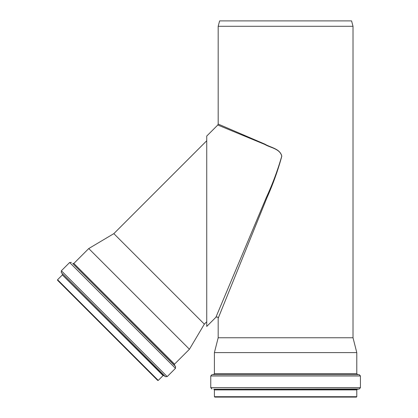 <?xml version="1.0" encoding="UTF-8"?>
<svg xmlns="http://www.w3.org/2000/svg" width="418" height="418" viewBox="0 0 418 418"><rect width="100%" height="100%" fill="white"/><g stroke="black" fill="none" stroke-linecap="round" stroke-linejoin="round"><path stroke-width="0.63" d="M215.876 317.299L266.282 197.573C272.526 184.134 277.677 170.335 281.748 156.175C280.029 148.698 270.347 147.779 264.793 144.44L217.783 125.008L206.738 136.054L206.738 326.442L215.876 317.299C217.287 316.687 218.055 317.006 218.175 318.255L266.914 197.829C272.964 184.322 277.933 170.434 281.821 156.175C280.044 148.604 270.451 147.58 264.918 144.153L218.18 124.057L218.175 26.292L353.017 26.292L353.017 337.77L356.789 352.604L214.403 352.604L214.403 373.676L356.789 373.676L356.789 352.604M221.488 310.099L218.175 318.255L218.175 337.77L353.017 337.77M218.175 26.292L219.622 20.9L351.569 20.9L353.017 26.292M356.789 396.698L214.403 396.698L214.805 397.1L356.387 397.1L356.789 396.698L356.789 389.9L357.385 389.231L359.25 389.001L360.431 387.664L360.431 375.97L359.203 374.627L211.994 374.627L210.761 375.97L360.431 375.97M206.738 321.75L204.339 324.143L113.837 233.641L88.747 248.553L73.845 263.455L174.531 364.141L189.432 349.239L88.747 248.553M158.255 380.417L57.569 279.731L57.569 280.3L157.68 380.417L158.255 380.417L163.057 375.61L163.95 375.557L165.429 376.712L167.21 376.602L175.482 368.336L175.56 366.518L174.484 365.233L174.531 364.141M204.339 324.143L189.432 349.239M214.403 396.698L214.403 389.9L356.789 389.9M214.403 389.9L213.812 389.231L357.385 389.231M213.812 389.231L359.25 389.001M211.947 389.001L210.761 387.664L360.431 387.664M211.994 374.627L359.203 374.627M174.484 365.233L72.753 263.502L73.845 263.455M175.56 366.518L72.753 263.502M175.482 368.336L69.649 262.504L71.468 262.42M167.21 376.602L61.378 270.77L69.649 262.504M165.429 376.712L61.268 272.557L61.378 270.77M163.95 375.557L61.268 272.557M163.057 375.61L62.371 274.929L62.428 274.036M217.783 125.008L218.18 124.057M210.761 387.664L210.761 375.97M357.531 374.481L356.789 373.676M213.666 374.481L214.403 373.676M218.175 337.77L214.403 352.604M206.738 140.746L113.837 233.641M62.371 274.929L57.569 279.731"/></g></svg>
